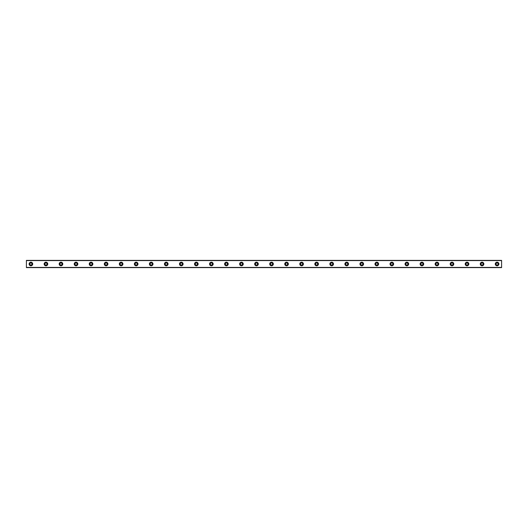 <?xml version="1.0" encoding="UTF-8"?>
<svg xmlns="http://www.w3.org/2000/svg" width="528" height="528" viewBox="0 0 528 528"><rect width="100%" height="100%" fill="white"/><g stroke="black" fill="none" stroke-linecap="round" stroke-linejoin="round"><path stroke-width="0.79" d="M30.914 265.049A1.049 1.049 0 0 1 29.858 264A1.049 1.049 0 0 1 30.914 262.951A1.049 1.049 0 0 1 31.964 264A1.049 1.049 0 0 1 30.914 265.049M497.086 265.049A1.049 1.049 0 0 1 496.036 264A1.049 1.049 0 0 1 497.086 262.951A1.049 1.049 0 0 1 498.142 264A1.049 1.049 0 0 1 497.086 265.049M482.051 265.049A1.049 1.049 0 0 1 480.995 264A1.049 1.049 0 0 1 482.051 262.951A1.049 1.049 0 0 1 483.1 264A1.049 1.049 0 0 1 482.051 265.049M467.009 265.049A1.049 1.049 0 0 1 465.96 264A1.049 1.049 0 0 1 467.009 262.951A1.049 1.049 0 0 1 468.065 264A1.049 1.049 0 0 1 467.009 265.049M451.975 265.049A1.049 1.049 0 0 1 450.925 264A1.049 1.049 0 0 1 451.975 262.951A1.049 1.049 0 0 1 453.031 264A1.049 1.049 0 0 1 451.975 265.049M436.94 265.049A1.049 1.049 0 0 1 435.884 264A1.049 1.049 0 0 1 436.94 262.951A1.049 1.049 0 0 1 437.989 264A1.049 1.049 0 0 1 436.94 265.049M421.898 265.049A1.049 1.049 0 0 1 420.849 264A1.049 1.049 0 0 1 421.898 262.951A1.049 1.049 0 0 1 422.954 264A1.049 1.049 0 0 1 421.898 265.049M406.864 265.049A1.049 1.049 0 0 1 405.808 264A1.049 1.049 0 0 1 406.864 262.951A1.049 1.049 0 0 1 407.913 264A1.049 1.049 0 0 1 406.864 265.049M391.822 265.049A1.049 1.049 0 0 1 390.773 264A1.049 1.049 0 0 1 391.822 262.951A1.049 1.049 0 0 1 392.878 264A1.049 1.049 0 0 1 391.822 265.049M376.787 265.049A1.049 1.049 0 0 1 375.731 264A1.049 1.049 0 0 1 376.787 262.951A1.049 1.049 0 0 1 377.837 264A1.049 1.049 0 0 1 376.787 265.049M361.746 265.049A1.049 1.049 0 0 1 360.697 264A1.049 1.049 0 0 1 361.746 262.951A1.049 1.049 0 0 1 362.802 264A1.049 1.049 0 0 1 361.746 265.049M346.711 265.049A1.049 1.049 0 0 1 345.655 264A1.049 1.049 0 0 1 346.711 262.951A1.049 1.049 0 0 1 347.761 264A1.049 1.049 0 0 1 346.711 265.049M331.67 265.049A1.049 1.049 0 0 1 330.62 264A1.049 1.049 0 0 1 331.67 262.951A1.049 1.049 0 0 1 332.726 264A1.049 1.049 0 0 1 331.67 265.049M316.635 265.049A1.049 1.049 0 0 1 315.579 264A1.049 1.049 0 0 1 316.635 262.951A1.049 1.049 0 0 1 317.684 264A1.049 1.049 0 0 1 316.635 265.049M301.594 265.049A1.049 1.049 0 0 1 300.544 264A1.049 1.049 0 0 1 301.594 262.951A1.049 1.049 0 0 1 302.65 264A1.049 1.049 0 0 1 301.594 265.049M286.559 265.049A1.049 1.049 0 0 1 285.503 264A1.049 1.049 0 0 1 286.559 262.951A1.049 1.049 0 0 1 287.608 264A1.049 1.049 0 0 1 286.559 265.049M271.517 265.049A1.049 1.049 0 0 1 270.468 264A1.049 1.049 0 0 1 271.517 262.951A1.049 1.049 0 0 1 272.573 264A1.049 1.049 0 0 1 271.517 265.049M256.483 265.049A1.049 1.049 0 0 1 255.427 264A1.049 1.049 0 0 1 256.483 262.951A1.049 1.049 0 0 1 257.532 264A1.049 1.049 0 0 1 256.483 265.049M241.441 265.049A1.049 1.049 0 0 1 240.392 264A1.049 1.049 0 0 1 241.441 262.951A1.049 1.049 0 0 1 242.497 264A1.049 1.049 0 0 1 241.441 265.049M226.406 265.049A1.049 1.049 0 0 1 225.35 264A1.049 1.049 0 0 1 226.406 262.951A1.049 1.049 0 0 1 227.456 264A1.049 1.049 0 0 1 226.406 265.049M211.365 265.049A1.049 1.049 0 0 1 210.316 264A1.049 1.049 0 0 1 211.365 262.951A1.049 1.049 0 0 1 212.421 264A1.049 1.049 0 0 1 211.365 265.049M196.33 265.049A1.049 1.049 0 0 1 195.274 264A1.049 1.049 0 0 1 196.33 262.951A1.049 1.049 0 0 1 197.38 264A1.049 1.049 0 0 1 196.33 265.049M181.289 265.049A1.049 1.049 0 0 1 180.239 264A1.049 1.049 0 0 1 181.289 262.951A1.049 1.049 0 0 1 182.345 264A1.049 1.049 0 0 1 181.289 265.049M166.254 265.049A1.049 1.049 0 0 1 165.198 264A1.049 1.049 0 0 1 166.254 262.951A1.049 1.049 0 0 1 167.303 264A1.049 1.049 0 0 1 166.254 265.049M151.213 265.049A1.049 1.049 0 0 1 150.163 264A1.049 1.049 0 0 1 151.213 262.951A1.049 1.049 0 0 1 152.269 264A1.049 1.049 0 0 1 151.213 265.049M136.178 265.049A1.049 1.049 0 0 1 135.122 264A1.049 1.049 0 0 1 136.178 262.951A1.049 1.049 0 0 1 137.227 264A1.049 1.049 0 0 1 136.178 265.049M121.136 265.049A1.049 1.049 0 0 1 120.087 264A1.049 1.049 0 0 1 121.136 262.951A1.049 1.049 0 0 1 122.192 264A1.049 1.049 0 0 1 121.136 265.049M106.102 265.049A1.049 1.049 0 0 1 105.046 264A1.049 1.049 0 0 1 106.102 262.951A1.049 1.049 0 0 1 107.151 264A1.049 1.049 0 0 1 106.102 265.049M91.06 265.049A1.049 1.049 0 0 1 90.011 264A1.049 1.049 0 0 1 91.06 262.951A1.049 1.049 0 0 1 92.116 264A1.049 1.049 0 0 1 91.06 265.049M76.025 265.049A1.049 1.049 0 0 1 74.969 264A1.049 1.049 0 0 1 76.025 262.951A1.049 1.049 0 0 1 77.075 264A1.049 1.049 0 0 1 76.025 265.049M60.991 265.049A1.049 1.049 0 0 1 59.935 264A1.049 1.049 0 0 1 60.991 262.951A1.049 1.049 0 0 1 62.04 264A1.049 1.049 0 0 1 60.991 265.049M45.949 265.049A1.049 1.049 0 0 1 44.9 264A1.049 1.049 0 0 1 45.949 262.951A1.049 1.049 0 0 1 47.005 264A1.049 1.049 0 0 1 45.949 265.049M30.914 262.198A1.802 1.802 0 0 0 29.106 264A1.802 1.802 0 0 0 30.914 265.802A1.802 1.802 0 0 0 32.716 264A1.802 1.802 0 0 0 30.914 262.198M497.086 262.198A1.802 1.802 0 0 0 495.284 264A1.802 1.802 0 0 0 497.086 265.802A1.802 1.802 0 0 0 498.894 264A1.802 1.802 0 0 0 497.086 262.198M482.051 262.198A1.802 1.802 0 0 0 480.249 264A1.802 1.802 0 0 0 482.051 265.802A1.802 1.802 0 0 0 483.853 264A1.802 1.802 0 0 0 482.051 262.198M467.009 262.198A1.802 1.802 0 0 0 465.208 264A1.802 1.802 0 0 0 467.009 265.802A1.802 1.802 0 0 0 468.818 264A1.802 1.802 0 0 0 467.009 262.198M451.975 262.198A1.802 1.802 0 0 0 450.173 264A1.802 1.802 0 0 0 451.975 265.802A1.802 1.802 0 0 0 453.776 264A1.802 1.802 0 0 0 451.975 262.198M436.94 262.198A1.802 1.802 0 0 0 435.131 264A1.802 1.802 0 0 0 436.94 265.802A1.802 1.802 0 0 0 438.742 264A1.802 1.802 0 0 0 436.94 262.198M421.898 262.198A1.802 1.802 0 0 0 420.097 264A1.802 1.802 0 0 0 421.898 265.802A1.802 1.802 0 0 0 423.7 264A1.802 1.802 0 0 0 421.898 262.198M406.864 262.198A1.802 1.802 0 0 0 405.055 264A1.802 1.802 0 0 0 406.864 265.802A1.802 1.802 0 0 0 408.665 264A1.802 1.802 0 0 0 406.864 262.198M391.822 262.198A1.802 1.802 0 0 0 390.02 264A1.802 1.802 0 0 0 391.822 265.802A1.802 1.802 0 0 0 393.631 264A1.802 1.802 0 0 0 391.822 262.198M376.787 262.198A1.802 1.802 0 0 0 374.979 264A1.802 1.802 0 0 0 376.787 265.802A1.802 1.802 0 0 0 378.589 264A1.802 1.802 0 0 0 376.787 262.198M361.746 262.198A1.802 1.802 0 0 0 359.944 264A1.802 1.802 0 0 0 361.746 265.802A1.802 1.802 0 0 0 363.554 264A1.802 1.802 0 0 0 361.746 262.198M346.711 262.198A1.802 1.802 0 0 0 344.903 264A1.802 1.802 0 0 0 346.711 265.802A1.802 1.802 0 0 0 348.513 264A1.802 1.802 0 0 0 346.711 262.198M331.67 262.198A1.802 1.802 0 0 0 329.868 264A1.802 1.802 0 0 0 331.67 265.802A1.802 1.802 0 0 0 333.478 264A1.802 1.802 0 0 0 331.67 262.198M316.635 262.198A1.802 1.802 0 0 0 314.827 264A1.802 1.802 0 0 0 316.635 265.802A1.802 1.802 0 0 0 318.437 264A1.802 1.802 0 0 0 316.635 262.198M301.594 262.198A1.802 1.802 0 0 0 299.792 264A1.802 1.802 0 0 0 301.594 265.802A1.802 1.802 0 0 0 303.402 264A1.802 1.802 0 0 0 301.594 262.198M286.559 262.198A1.802 1.802 0 0 0 284.75 264A1.802 1.802 0 0 0 286.559 265.802A1.802 1.802 0 0 0 288.361 264A1.802 1.802 0 0 0 286.559 262.198M271.517 262.198A1.802 1.802 0 0 0 269.716 264A1.802 1.802 0 0 0 271.517 265.802A1.802 1.802 0 0 0 273.326 264A1.802 1.802 0 0 0 271.517 262.198M256.483 262.198A1.802 1.802 0 0 0 254.674 264A1.802 1.802 0 0 0 256.483 265.802A1.802 1.802 0 0 0 258.284 264A1.802 1.802 0 0 0 256.483 262.198M241.441 262.198A1.802 1.802 0 0 0 239.639 264A1.802 1.802 0 0 0 241.441 265.802A1.802 1.802 0 0 0 243.25 264A1.802 1.802 0 0 0 241.441 262.198M226.406 262.198A1.802 1.802 0 0 0 224.598 264A1.802 1.802 0 0 0 226.406 265.802A1.802 1.802 0 0 0 228.208 264A1.802 1.802 0 0 0 226.406 262.198M211.365 262.198A1.802 1.802 0 0 0 209.563 264A1.802 1.802 0 0 0 211.365 265.802A1.802 1.802 0 0 0 213.173 264A1.802 1.802 0 0 0 211.365 262.198M196.33 262.198A1.802 1.802 0 0 0 194.522 264A1.802 1.802 0 0 0 196.33 265.802A1.802 1.802 0 0 0 198.132 264A1.802 1.802 0 0 0 196.33 262.198M181.289 262.198A1.802 1.802 0 0 0 179.487 264A1.802 1.802 0 0 0 181.289 265.802A1.802 1.802 0 0 0 183.097 264A1.802 1.802 0 0 0 181.289 262.198M166.254 262.198A1.802 1.802 0 0 0 164.446 264A1.802 1.802 0 0 0 166.254 265.802A1.802 1.802 0 0 0 168.056 264A1.802 1.802 0 0 0 166.254 262.198M151.213 262.198A1.802 1.802 0 0 0 149.411 264A1.802 1.802 0 0 0 151.213 265.802A1.802 1.802 0 0 0 153.021 264A1.802 1.802 0 0 0 151.213 262.198M136.178 262.198A1.802 1.802 0 0 0 134.369 264A1.802 1.802 0 0 0 136.178 265.802A1.802 1.802 0 0 0 137.98 264A1.802 1.802 0 0 0 136.178 262.198M121.136 262.198A1.802 1.802 0 0 0 119.335 264A1.802 1.802 0 0 0 121.136 265.802A1.802 1.802 0 0 0 122.945 264A1.802 1.802 0 0 0 121.136 262.198M106.102 262.198A1.802 1.802 0 0 0 104.3 264A1.802 1.802 0 0 0 106.102 265.802A1.802 1.802 0 0 0 107.903 264A1.802 1.802 0 0 0 106.102 262.198M91.06 262.198A1.802 1.802 0 0 0 89.258 264A1.802 1.802 0 0 0 91.06 265.802A1.802 1.802 0 0 0 92.869 264A1.802 1.802 0 0 0 91.06 262.198M76.025 262.198A1.802 1.802 0 0 0 74.224 264A1.802 1.802 0 0 0 76.025 265.802A1.802 1.802 0 0 0 77.827 264A1.802 1.802 0 0 0 76.025 262.198M60.991 262.198A1.802 1.802 0 0 0 59.182 264A1.802 1.802 0 0 0 60.991 265.802A1.802 1.802 0 0 0 62.792 264A1.802 1.802 0 0 0 60.991 262.198M45.949 262.198A1.802 1.802 0 0 0 44.147 264A1.802 1.802 0 0 0 45.949 265.802A1.802 1.802 0 0 0 47.751 264A1.802 1.802 0 0 0 45.949 262.198M26.4 267.61L26.4 260.39L501.6 260.39L501.6 267.61L26.4 267.61M501.6 267.425L26.4 267.425M26.4 260.575L501.6 260.575"/></g></svg>
